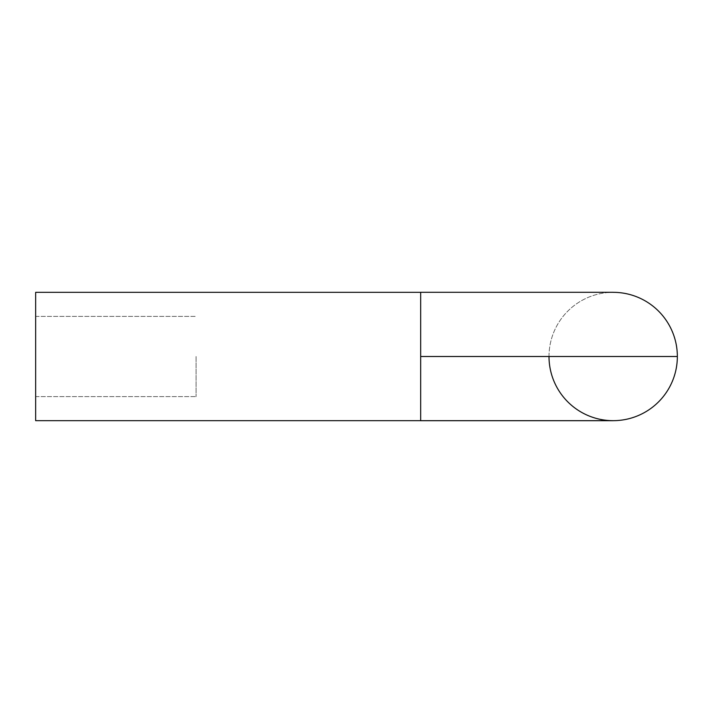 <?xml version="1.0" encoding="UTF-8"?>
<svg xmlns="http://www.w3.org/2000/svg" width="713" height="713" viewBox="0 0 713 713"><rect width="100%" height="100%" fill="white"/><g stroke="black" fill="none" stroke-linecap="round" stroke-linejoin="round"><path stroke-width="0.53" stroke-dasharray="3.56 2.67" d="M613.18 420.67A64.17 64.17 0 0 1 549.01 356.5A64.17 64.17 0 0 1 613.18 292.33A64.17 64.17 0 0 1 677.35 356.5L420.67 356.5L549.01 356.5L420.67 356.5L420.67 292.33L420.67 356.5L420.67 292.33L35.65 292.33L35.65 420.67L35.65 316.394L35.65 420.67L420.67 420.67L420.67 356.5M196.075 356.5L196.075 396.606L196.075 356.5M549.01 356.5A64.17 64.17 0 0 1 613.18 292.33M35.65 356.5L35.65 292.33L35.65 356.5M420.67 292.285L613.18 292.285M35.65 316.394L196.075 316.394L35.65 316.394M35.65 396.606L196.075 396.606L35.65 396.606"/><path stroke-width="1.07" d="M613.18 292.33A64.17 64.17 0 0 1 677.35 356.5A64.17 64.17 0 0 1 613.18 420.67A64.17 64.17 0 0 1 549.01 356.5M420.67 420.67L35.65 420.67L35.65 292.33L420.67 292.33L420.67 356.5L677.35 356.5A64.17 64.17 0 0 1 613.18 420.67L420.67 420.67L420.67 356.5M420.67 292.285L613.18 292.285M420.67 420.715L613.18 420.715"/></g></svg>
